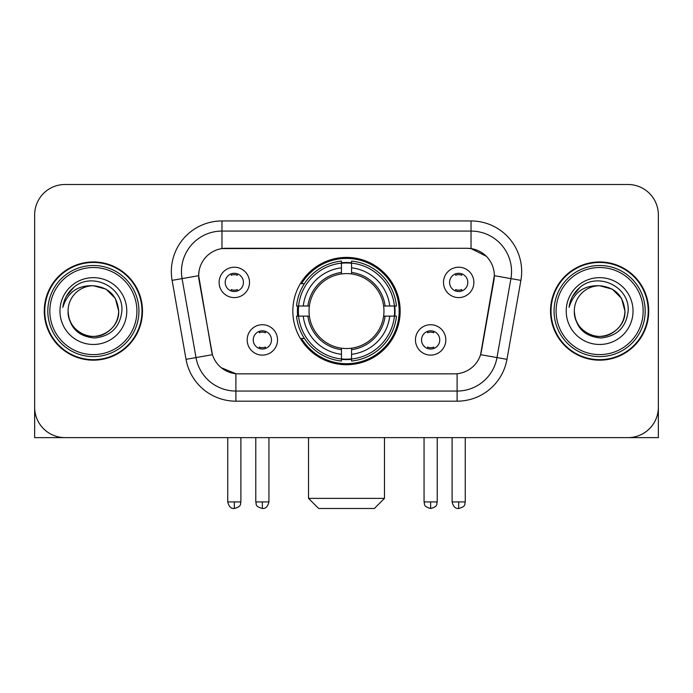 <?xml version="1.0" encoding="UTF-8"?>
<svg xmlns="http://www.w3.org/2000/svg" width="693" height="693" viewBox="0 0 693 693"><rect width="100%" height="100%" fill="white"/><g stroke="black" fill="none" stroke-linecap="round" stroke-linejoin="round"><path stroke-width="1.04" d="M292.836 311.062A53.664 53.664 0 0 0 346.5 364.726A53.664 53.664 0 0 0 400.164 311.062A53.664 53.664 0 0 0 346.5 257.398A53.664 53.664 0 0 0 292.836 311.062M445.824 339.916A15.185 15.185 0 0 1 430.639 355.111A15.185 15.185 0 0 1 415.454 339.916A15.185 15.185 0 0 1 430.639 324.731A15.185 15.185 0 0 1 445.824 339.916M421.526 339.916A9.113 9.113 0 0 0 430.639 349.029A9.113 9.113 0 0 0 439.752 339.916A9.113 9.113 0 0 0 430.639 330.804A9.113 9.113 0 0 0 421.526 339.916M277.546 339.916A15.185 15.185 0 0 1 262.361 355.111A15.185 15.185 0 0 1 247.176 339.916A15.185 15.185 0 0 1 262.361 324.731A15.185 15.185 0 0 1 277.546 339.916M253.248 339.916A9.113 9.113 0 0 0 262.361 349.029A9.113 9.113 0 0 0 271.474 339.916A9.113 9.113 0 0 0 262.361 330.804A9.113 9.113 0 0 0 253.248 339.916M473.873 282.406A15.185 15.185 0 0 1 458.688 297.6A15.185 15.185 0 0 1 443.494 282.406A15.185 15.185 0 0 1 458.688 267.221A15.185 15.185 0 0 1 473.873 282.406M449.575 282.406A9.113 9.113 0 0 0 458.688 291.519A9.113 9.113 0 0 0 467.801 282.406A9.113 9.113 0 0 0 458.688 273.293A9.113 9.113 0 0 0 449.575 282.406M249.506 282.406A15.185 15.185 0 0 1 234.312 297.6A15.185 15.185 0 0 1 219.127 282.406A15.185 15.185 0 0 1 234.312 267.221A15.185 15.185 0 0 1 249.506 282.406M225.199 282.406A9.113 9.113 0 0 0 234.312 291.519A9.113 9.113 0 0 0 243.425 282.406A9.113 9.113 0 0 0 234.312 273.293A9.113 9.113 0 0 0 225.199 282.406M186.036 359.338L172.107 280.362A50.624 50.624 0 0 1 221.959 220.946L471.041 220.946A50.624 50.624 0 0 1 520.893 280.362L506.964 359.338A50.624 50.624 0 0 1 457.111 401.178L235.889 401.178A50.624 50.624 0 0 1 186.036 359.338L212.43 354.686L199.09 280.37A27.339 27.339 0 0 1 226.013 248.285L466.987 248.285A27.339 27.339 0 0 1 493.91 280.37L481.41 351.247A27.339 27.339 0 0 1 454.487 373.839L238.513 373.839A27.339 27.339 0 0 1 211.59 351.247L198.674 275.684L182.077 278.612A40.497 40.497 0 0 1 221.959 231.072L471.041 231.072A40.497 40.497 0 0 1 510.923 278.612L496.994 357.579A40.497 40.497 0 0 1 457.111 391.051L235.889 391.051A40.497 40.497 0 0 1 196.006 357.579L182.077 278.612A40.497 40.497 0 0 1 181.462 271.578M297.652 316.129A49.108 49.108 0 0 1 297.652 306.003M44.265 311.062A49.108 49.108 0 0 0 93.373 360.169A49.108 49.108 0 0 0 142.481 311.062A49.108 49.108 0 0 0 93.373 261.954A49.108 49.108 0 0 0 44.265 311.062M550.519 311.062A49.108 49.108 0 0 0 599.627 360.169A49.108 49.108 0 0 0 648.735 311.062A49.108 49.108 0 0 0 599.627 261.954A49.108 49.108 0 0 0 550.519 311.062M221.959 220.946L221.959 248.588L466.987 248.285L471.041 248.588L486.313 256.289M198.674 275.623L198.978 271.578M454.487 373.839L238.513 373.839M235.889 401.178L235.889 373.709L221.292 367.74M510.923 278.612L494.326 275.684L480.57 354.686L496.994 357.579L510.923 278.612L520.893 280.362M481.41 351.247L481.245 352.105M211.755 352.105L211.59 351.247M658.35 214.873A30.371 30.371 0 0 0 627.979 184.503L65.021 184.503A30.371 30.371 0 0 0 34.65 214.873L34.65 407.25A30.371 30.371 0 0 0 65.021 437.621L627.979 437.621A30.371 30.371 0 0 0 658.35 407.25L658.35 214.873L658.35 437.621L540.904 437.621M34.65 214.873L34.65 437.621L152.096 437.621M627.979 184.503L65.021 184.503M65.021 437.621L627.979 437.621M136.911 311.062A43.538 43.538 0 0 0 93.373 267.524A43.538 43.538 0 0 0 49.835 311.062A43.538 43.538 0 0 0 93.373 354.599A43.538 43.538 0 0 0 136.911 311.062M138.938 311.062A45.565 45.565 0 0 0 93.373 265.497A45.565 45.565 0 0 0 47.808 311.062A45.565 45.565 0 0 0 93.373 356.626A45.565 45.565 0 0 0 138.938 311.062M141.978 311.062A48.597 48.597 0 0 0 93.373 262.465A48.597 48.597 0 0 0 44.776 311.062A48.597 48.597 0 0 0 93.373 359.658A48.597 48.597 0 0 0 141.978 311.062M118.685 311.062C117.186 295.686 108.749 287.249 93.373 285.75L106.029 289.137L115.298 298.406L118.685 311.062L115.298 298.406L106.029 289.137L93.373 285.75L106.029 289.137L115.298 298.406L118.685 311.062L115.298 298.406L106.029 289.137L93.373 285.75L106.029 289.137L115.298 298.406L118.685 311.062C119.551 329.781 96.492 343.087 80.717 332.986C72.626 327.919 68.408 320.608 68.061 311.062C69.274 327.572 78.136 336.547 94.655 337.993C110.871 336.244 119.95 327.269 121.881 311.062C123.761 286.954 92.169 271.63 73.969 287.153C67.619 292.463 63.895 299.203 62.803 307.38C67.576 292.307 77.772 285.092 93.373 285.75L106.029 289.137L115.298 298.406L118.685 311.062C119.551 329.781 96.492 343.087 80.717 332.986C72.626 327.919 68.408 320.608 68.061 311.062C67.204 329.781 90.255 343.087 106.029 332.986C114.128 327.919 118.347 320.608 118.685 311.062C118.347 320.608 114.128 327.919 106.029 332.986C90.255 343.087 67.204 329.781 68.061 311.062C68.408 320.608 72.626 327.919 80.717 332.986C96.492 343.087 119.551 329.781 118.685 311.062C119.551 329.781 96.492 343.087 80.717 332.986C72.626 327.919 68.408 320.608 68.061 311.062C68.408 320.608 72.626 327.919 80.717 332.986C96.492 343.087 119.551 329.781 118.685 311.062C118.347 320.608 114.128 327.919 106.029 332.986C90.255 343.087 67.204 329.781 68.061 311.062C67.204 329.781 90.255 343.087 106.029 332.986C114.128 327.919 118.347 320.608 118.685 311.062C118.347 320.608 114.128 327.919 106.029 332.986C90.255 343.087 67.204 329.781 68.061 311.062C68.408 320.608 72.626 327.919 80.717 332.986C96.492 343.087 119.551 329.781 118.685 311.062C118.347 320.608 114.128 327.919 106.029 332.986C90.255 343.087 67.204 329.781 68.061 311.062C68.408 320.608 72.626 327.919 80.717 332.986C96.492 343.087 119.551 329.781 118.685 311.062C119.551 329.781 96.492 343.087 80.717 332.986C72.626 327.919 68.408 320.608 68.061 311.062A25.312 25.312 0 0 1 93.373 285.75L106.029 289.137L115.298 298.406L118.685 311.062C119.698 330.708 94.439 343.763 79.019 331.912M59.962 311.062A33.411 33.411 0 0 0 93.373 344.473A33.411 33.411 0 0 0 126.784 311.062A33.411 33.411 0 0 0 93.373 277.65A33.411 33.411 0 0 0 59.962 311.062M73.96 287.162L66.493 296.041M66.034 296.899L66.701 295.677L66.034 296.899M374.341 508.497L318.659 508.497L308.532 498.371L384.468 498.371L374.341 508.497M351.559 358.991L351.559 361.027A50.217 50.217 0 0 0 396.465 316.129L394.43 316.129A48.198 48.198 0 0 1 351.559 358.991L351.559 354.305A43.538 43.538 0 0 0 389.743 316.129L383.619 316.129A37.465 37.465 0 0 0 351.559 273.943L351.559 263.132A48.198 48.198 0 0 1 394.43 306.003L396.465 306.003A50.217 50.217 0 0 0 351.559 261.096L351.559 263.132M298.57 316.129L296.535 316.129A50.217 50.217 0 0 0 341.441 361.027L341.441 358.991A48.198 48.198 0 0 1 298.57 316.129L303.257 316.129A43.538 43.538 0 0 0 341.441 354.305L341.441 348.181A37.465 37.465 0 0 0 383.619 316.129L385.117 316.129A38.947 38.947 0 0 1 351.559 349.679L351.559 354.305M341.441 263.132L341.441 261.096A50.217 50.217 0 0 0 296.535 306.003L298.57 306.003A48.198 48.198 0 0 1 341.441 263.132L341.441 267.819A43.538 43.538 0 0 0 303.257 306.003L309.381 306.003A37.465 37.465 0 0 0 341.441 348.181L341.441 349.679A38.947 38.947 0 0 1 307.883 316.129L303.257 316.129M298.674 316.129A48.094 48.094 0 0 1 298.674 306.003M351.559 263.236A48.094 48.094 0 0 0 341.441 263.236M394.326 306.003A48.094 48.094 0 0 1 394.326 316.129M394.43 306.003L389.743 306.003A43.538 43.538 0 0 0 351.559 267.819M389.743 316.129L394.43 316.129M341.441 354.305L341.441 358.991M383.619 306.003L389.743 306.003M351.559 348.241L351.559 349.679M341.441 348.181A37.465 37.465 0 0 1 309.381 316.129L307.883 316.129M351.559 358.887A48.094 48.094 0 0 1 341.441 358.887M303.257 306.003L298.57 306.003M341.441 273.882L341.441 267.819M351.559 273.943A37.465 37.465 0 0 0 309.381 306.003L307.883 306.003A38.947 38.947 0 0 1 341.441 272.444M351.559 273.882L351.559 272.444A38.947 38.947 0 0 1 385.117 306.003M304.374 283.723L301.507 283.723A52.651 52.651 0 0 1 399.151 311.062A52.651 52.651 0 0 1 301.507 338.401L304.374 338.401M231.28 290.999L231.28 289.561A7.77 7.77 0 0 0 237.352 289.561L237.352 290.999M237.352 273.822L237.352 275.26A7.77 7.77 0 0 0 231.28 275.26L231.28 273.822M455.647 290.999L455.647 289.561A7.77 7.77 0 0 0 461.72 289.561L461.72 290.999M461.72 273.822L461.72 275.26A7.77 7.77 0 0 0 455.647 275.26L455.647 273.822M259.321 348.51L259.321 347.072A7.77 7.77 0 0 0 265.402 347.072L265.402 348.51M265.402 331.323L265.402 332.77A7.77 7.77 0 0 0 259.321 332.77L259.321 331.323M427.598 348.51L427.598 347.072A7.77 7.77 0 0 0 433.679 347.072L433.679 348.51M433.679 331.323L433.679 332.77A7.77 7.77 0 0 0 427.598 332.77L427.598 331.323M643.165 311.062A43.538 43.538 0 0 0 599.627 267.524A43.538 43.538 0 0 0 556.089 311.062A43.538 43.538 0 0 0 599.627 354.599A43.538 43.538 0 0 0 643.165 311.062M645.192 311.062A45.565 45.565 0 0 0 599.627 265.497A45.565 45.565 0 0 0 554.062 311.062A45.565 45.565 0 0 0 599.627 356.626A45.565 45.565 0 0 0 645.192 311.062M648.224 311.062A48.597 48.597 0 0 0 599.627 262.465A48.597 48.597 0 0 0 551.022 311.062A48.597 48.597 0 0 0 599.627 359.658A48.597 48.597 0 0 0 648.224 311.062M574.315 311.062A25.312 25.312 0 0 1 599.627 285.75C614.994 287.249 623.431 295.686 624.939 311.062L621.543 298.406L612.283 289.137L599.627 285.75L612.283 289.137L621.543 298.406L624.939 311.062L621.543 298.406L612.283 289.137L599.627 285.75L612.283 289.137L621.543 298.406L624.939 311.062L621.543 298.406L612.283 289.137L599.627 285.75L612.283 289.137L621.543 298.406L624.939 311.062L621.543 298.406L612.283 289.137L599.627 285.75L612.283 289.137L621.543 298.406L624.939 311.062C625.796 329.781 602.745 343.087 586.971 332.986C578.872 327.919 574.653 320.608 574.315 311.062C575.528 327.572 584.39 336.547 600.909 337.993C617.125 336.244 626.195 327.269 628.135 311.062C630.015 286.954 598.423 271.63 580.214 287.153C573.865 292.463 570.148 299.203 569.057 307.38C573.83 292.307 584.017 285.092 599.627 285.75L612.283 289.137L621.543 298.406L624.939 311.062C625.796 329.781 602.745 343.087 586.971 332.986C578.872 327.919 574.653 320.608 574.315 311.062C573.449 329.781 596.508 343.087 612.283 332.986C620.374 327.919 624.592 320.608 624.939 311.062C624.592 320.608 620.374 327.919 612.283 332.986C596.508 343.087 573.449 329.781 574.315 311.062C574.653 320.608 578.872 327.919 586.971 332.986C602.745 343.087 625.796 329.781 624.939 311.062C625.796 329.781 602.745 343.087 586.971 332.986C578.872 327.919 574.653 320.608 574.315 311.062C574.653 320.608 578.872 327.919 586.971 332.986C602.745 343.087 625.796 329.781 624.939 311.062C624.592 320.608 620.374 327.919 612.283 332.986C596.508 343.087 573.449 329.781 574.315 311.062C573.449 329.781 596.508 343.087 612.283 332.986C620.374 327.919 624.592 320.608 624.939 311.062C625.796 329.781 602.745 343.087 586.971 332.986C578.872 327.919 574.653 320.608 574.315 311.062C573.449 329.781 596.508 343.087 612.283 332.986C620.374 327.919 624.592 320.608 624.939 311.062C625.796 329.781 602.745 343.087 586.971 332.986C578.872 327.919 574.653 320.608 574.315 311.062C574.653 320.608 578.872 327.919 586.971 332.986C602.745 343.087 625.796 329.781 624.939 311.062C625.952 330.708 600.684 343.763 585.273 331.912M566.216 311.062A33.411 33.411 0 0 0 599.627 344.473A33.411 33.411 0 0 0 633.038 311.062A33.411 33.411 0 0 0 599.627 277.65A33.411 33.411 0 0 0 566.216 311.062M580.206 287.162L572.747 296.041M572.279 296.899L572.955 295.677L572.279 296.899M471.041 220.946L471.041 248.588M457.111 373.709L457.111 401.178M172.107 280.362L182.077 278.612M496.994 357.579L506.964 359.338M351.559 348.181A37.465 37.465 0 0 0 383.619 316.129M341.441 359.346A48.545 48.545 0 0 0 351.559 359.346M394.785 316.129A48.545 48.545 0 0 0 394.785 306.003M351.559 262.777A48.545 48.545 0 0 0 341.441 262.777M234.312 501.923L227.737 501.923C228.881 506.609 231.072 508.809 234.312 508.497L234.312 501.923L240.895 501.923L240.895 437.621M458.688 501.923L452.105 501.923C453.257 506.609 455.448 508.809 458.688 508.497L458.688 501.923L465.263 501.923L465.263 437.621M262.361 501.923L255.778 501.923C256.713 503.958 254.374 506.28 262.361 508.497L262.361 501.923L268.945 501.923L268.945 437.621M430.639 501.923L424.055 501.923C424.991 503.958 422.652 506.28 430.639 508.497L430.639 501.923L437.222 501.923L437.222 437.621M384.468 437.621L384.468 498.371M308.532 437.621L308.532 498.371M227.737 501.923L227.737 437.621M240.895 501.923C239.969 503.958 242.299 506.28 234.312 508.497M452.105 501.923L452.105 437.621M465.263 501.923C464.336 503.958 466.675 506.28 458.688 508.497M255.778 501.923L255.778 437.621M268.945 501.923C267.793 506.609 265.601 508.809 262.361 508.497M424.055 501.923L424.055 437.621M437.222 501.923C436.287 503.958 438.626 506.28 430.639 508.497"/></g></svg>
